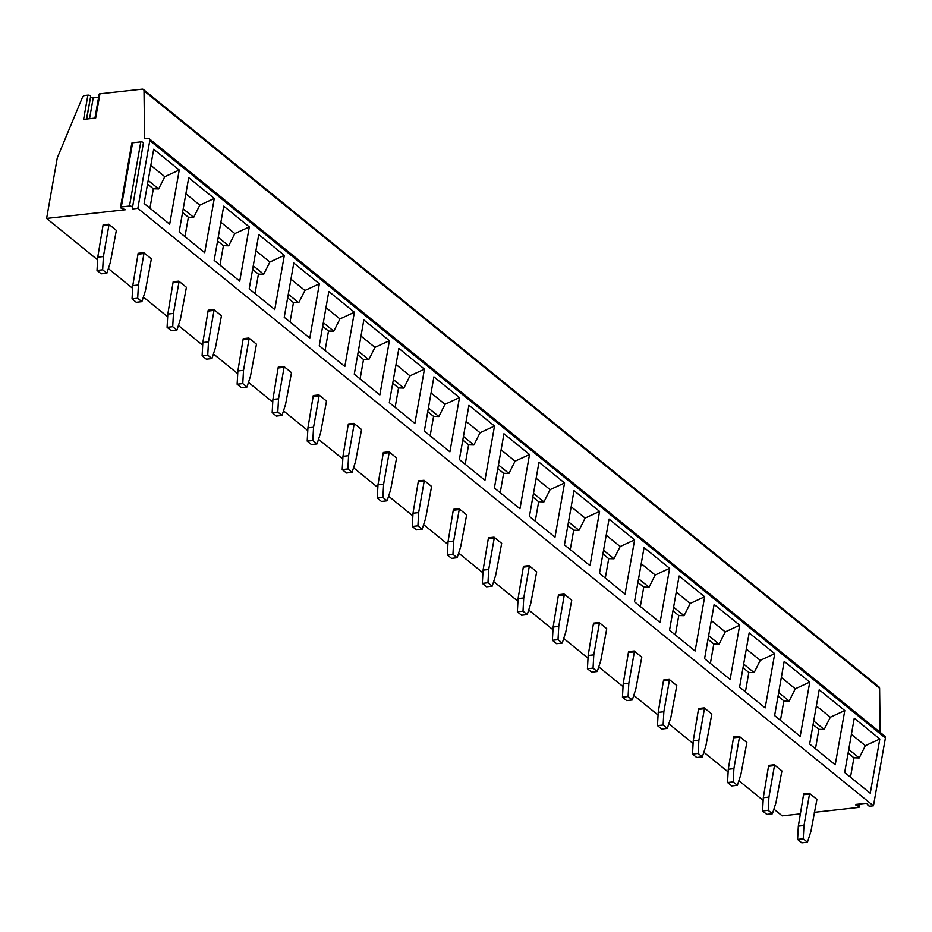 <?xml version="1.0" encoding="UTF-8"?>
<svg xmlns="http://www.w3.org/2000/svg" width="932" height="932" viewBox="0 0 932 932"><rect width="100%" height="100%" fill="white"/><g stroke="black" fill="none" stroke-linecap="round" stroke-linejoin="round"><path stroke-width="1.4" d="M773.898 809.139L782.204 815.884L800.506 813.869M814.3 812.343L858.465 807.462A1.748 0.699 -170 0 0 859.269 807.03A1.748 0.699 -170 0 0 858.36 806.215L858.733 804.106M858.36 806.215L856.671 805.597A1.748 0.699 -170 0 1 855.762 804.782A1.748 0.699 -170 0 1 856.578 804.351L865.187 803.396A1.748 0.699 -170 0 1 867.82 804.363L867.878 805.166A1.748 0.699 -170 0 0 870.523 806.133L873.447 805.807L885.4 738.004A2.691 1.992 -50.9 0 0 884.841 736.163L149.237 138.717A2.691 1.992 -50.9 0 0 147.978 138.379L144.588 138.751L144.006 90.858A2.691 1.992 -50.9 0 0 143.411 89.495A2.691 1.992 -50.9 0 0 142.142 89.157L99.945 93.817A1.748 0.699 10 0 0 99.13 94.26L94.924 118.119M880.146 732.354L879.61 688.305A2.691 1.992 -50.9 0 0 879.016 686.954L143.411 89.495M98.594 97.301L93.223 97.895A1.748 0.699 10 0 1 90.579 96.928L86.478 119.051M99.945 93.817L95.67 118.038L83.612 119.366L87.888 95.157A1.748 0.699 10 0 1 90.521 96.124M87.888 95.157L84.882 95.483A2.691 1.992 -50.9 0 0 82.389 97.511L57.271 157.892L46.6 218.438L125.505 209.723L121.393 208.209A1.748 0.699 -170 0 1 120.484 207.393A1.748 0.699 -170 0 1 121.288 206.951L132.6 142.782A1.748 0.699 -170 0 0 131.796 143.225L120.484 207.393M132.262 208.978L143.435 142.852L132.262 208.978L137.843 208.36L149.796 140.557A2.691 1.992 -50.9 0 0 149.237 138.717M873.447 805.807L137.843 208.36M144.111 203.479L153.675 149.237L179.247 170.008L169.682 224.251L144.111 203.479M179.142 231.928L188.707 177.686L214.278 198.458L204.714 252.7L179.142 231.928M214.162 260.377L223.727 206.135L249.298 226.907L239.734 281.149L214.162 260.377M249.194 288.838L258.758 234.584L284.33 255.356L274.765 309.599L249.194 288.838M284.225 317.288L293.79 263.034L319.361 283.806L309.797 338.048L284.225 317.288M319.257 345.737L328.821 291.495L354.393 312.255L344.828 366.497L319.257 345.737M354.277 374.186L363.841 319.944L389.413 340.704L379.848 394.947L354.277 374.186M389.308 402.636L398.873 348.393L424.444 369.154L414.88 423.408L389.308 402.636M424.34 431.085L433.904 376.843L459.476 397.603L449.911 451.857L424.34 431.085M459.371 459.534L468.936 405.292L494.508 426.052L484.943 480.306L459.371 459.534M494.391 487.984L503.956 433.741L529.527 454.513L519.963 508.755L494.391 487.984M529.423 516.433L538.987 462.19L564.559 482.962L554.994 537.205L529.423 516.433M564.454 544.882L574.019 490.64L599.591 511.412L590.026 565.654L564.454 544.882M599.486 573.331L609.05 519.089L634.622 539.861L625.057 594.103L599.486 573.331M634.506 601.781L644.07 547.538L669.642 568.31L660.077 622.553L634.506 601.781M669.537 630.23L679.102 575.988L704.674 596.76L695.109 651.002L669.537 630.23M704.569 658.679L714.133 604.437L739.705 625.209L730.14 679.451L704.569 658.679M739.6 687.129L749.165 632.886L774.737 653.658L765.172 707.901L739.6 687.129M774.62 715.59L784.185 661.336L809.757 682.108L800.192 736.35L774.62 715.59M809.652 744.039L819.216 689.785L844.788 710.557L835.223 764.799L809.652 744.039M844.683 772.488L854.248 718.234L879.82 739.006L870.255 793.249L844.683 772.488M763.157 800.413L738.866 780.69M728.125 771.964L703.835 752.241M693.093 743.515L668.815 723.791M658.062 715.065L633.783 695.342M623.042 686.616L598.752 666.893M588.01 658.167L563.72 638.443M552.979 629.717L528.7 609.994M517.947 601.268L493.669 581.545M482.927 572.819L458.637 553.095M447.896 544.37L423.606 524.646M412.864 515.92L388.586 496.197M377.844 487.471L353.554 467.736M342.813 459.022L318.523 439.287M307.781 430.561L283.491 410.837M272.75 402.111L248.471 382.388M237.73 373.662L213.44 353.939M202.698 345.213L178.408 325.489M167.667 316.763L143.377 297.04M132.635 288.314L108.357 268.591M97.615 259.865L46.6 218.438M132.111 207.02A1.748 0.699 -170 0 0 129.478 206.054L121.288 206.951M108.753 224.228L116.349 230.402L110.395 262.241L106.865 273.216L102.66 269.802L103.394 256.556L108.939 225.078L108.753 224.228L103.114 224.845L97.755 257.174L97.021 270.42L101.227 273.833L106.865 273.216M143.784 252.677L151.38 258.851L145.427 290.691L141.897 301.665L137.68 298.252L138.425 285.006L143.971 253.527L143.784 252.677L138.146 253.294L132.787 285.623L132.053 298.869L136.258 302.283L141.897 301.665M178.804 281.126L186.412 287.301L180.459 319.14L176.917 330.114L172.711 326.701L173.445 313.455L179.002 281.977L178.804 281.126L173.177 281.744L167.818 314.072L167.084 327.318L171.29 330.732L176.917 330.114M213.836 309.575L221.443 315.75L215.478 347.589L211.948 358.564L207.743 355.15L208.477 341.904L214.034 310.426L213.836 309.575L208.209 310.193L202.85 342.522L202.104 355.768L206.321 359.193L211.948 358.564M248.867 338.025L256.463 344.199L250.51 376.039L246.98 387.013L242.774 383.6L243.508 370.353L249.054 338.875L248.867 338.025L243.229 338.642L237.87 370.971L237.136 384.217L241.341 387.642L246.98 387.013M283.899 366.474L291.495 372.649L285.541 404.488L282.012 415.462L277.794 412.049L278.54 398.803L284.085 367.325L283.899 366.474L278.26 367.092L272.901 399.42L272.167 412.666L276.373 416.091L282.012 415.462M318.919 394.923L326.526 401.098L320.573 432.949L317.031 443.912L312.826 440.498L313.56 427.252L319.117 395.774L318.919 394.923L313.292 395.541L307.933 427.881L307.199 441.116L311.405 444.541L317.031 443.912M353.95 423.373L361.558 429.547L355.593 461.398L352.063 472.361L347.857 468.947L348.591 455.701L354.148 424.223L353.95 423.373L348.323 424.002L342.964 456.33L342.219 469.565L346.436 472.99L352.063 472.361M388.982 451.822L396.578 457.996L390.625 489.848L387.095 500.81L382.889 497.397L383.623 484.151L389.168 452.672L388.982 451.822L383.343 452.451L377.984 484.78L377.25 498.026L381.456 501.439L387.095 500.81M424.013 480.271L431.609 486.446L425.656 518.297L422.126 529.271L417.909 525.846L418.654 512.6L424.2 481.122L424.013 480.271L418.375 480.9L413.016 513.229L412.282 526.475L416.488 529.889L422.126 529.271M459.033 508.721L466.641 514.895L460.688 546.746L457.146 557.72L452.94 554.295L453.674 541.049L459.231 509.571L459.033 508.721L453.406 509.35L448.047 541.678L447.313 554.924L451.519 558.338L457.146 557.72M494.065 537.17L501.672 543.356L495.708 575.195L492.178 586.17L487.972 582.745L488.706 569.499L494.263 538.02L494.065 537.17L488.438 537.799L483.079 570.128L482.333 583.374L486.551 586.787L492.178 586.17M529.096 565.619L536.692 571.805L530.739 603.645L527.209 614.619L523.003 611.194L523.737 597.96L529.283 566.47L529.096 565.619L523.458 566.248L518.099 598.577L517.365 611.823L521.571 615.237L527.209 614.619M564.128 594.08L571.724 600.255L565.771 632.094L562.241 643.068L558.023 639.643L558.769 626.409L564.314 594.919L564.128 594.08L558.489 594.698L553.13 627.026L552.396 640.272L556.602 643.686L562.241 643.068M599.148 622.529L606.755 628.704L600.802 660.543L597.261 671.518L593.055 668.104L593.789 654.858L599.346 623.368L599.148 622.529L593.521 623.147L588.162 655.476L587.428 668.722L591.634 672.135L597.261 671.518M634.179 650.979L641.787 657.153L635.822 688.993L632.292 699.967L628.086 696.553L628.82 683.307L634.377 651.817L634.179 650.979L628.552 651.596L623.193 683.925L622.448 697.171L626.665 700.584L632.292 699.967M669.211 679.428L676.807 685.603L670.854 717.442L667.324 728.416L663.118 725.003L663.852 711.757L669.397 680.278L669.211 679.428L663.572 680.045L658.213 712.374L657.479 725.62L661.685 729.034L667.324 728.416M704.231 707.877L711.838 714.052L705.885 745.891L702.355 756.866L698.138 753.452L698.884 740.206L704.429 708.728L704.231 707.877L698.604 708.495L693.245 740.823L692.511 754.07L696.717 757.483L702.355 756.866M739.262 736.327L746.87 742.501L740.917 774.341L737.375 785.315L733.169 781.901L733.903 768.655L739.46 737.177L739.262 736.327L733.635 736.944L728.276 769.273L727.543 782.519L731.748 785.932L737.375 785.315M774.294 764.776L781.901 770.95L775.937 802.79L772.407 813.764L768.201 810.351L768.935 797.105L774.48 765.626L774.294 764.776L768.667 765.393L763.308 797.722L762.562 810.968L766.78 814.393L772.407 813.764M809.326 793.225L816.921 799.4L810.968 831.239L807.438 842.213L803.233 838.8L803.966 825.554L809.512 794.076L809.326 793.225L803.687 793.843L798.328 826.171L797.594 839.417L801.8 842.843L807.438 842.213M143.435 142.852A1.748 0.699 -170 0 0 140.79 141.874L132.6 142.782M103.312 225.695L108.939 225.078M97.021 270.42L102.66 269.802M97.755 257.174L103.394 256.556M138.344 254.145L143.971 253.527M132.053 298.869L137.68 298.252M132.787 285.623L138.425 285.006M173.364 282.594L179.002 281.977M167.084 327.318L172.711 326.701M167.818 314.072L173.445 313.455M208.395 311.043L214.034 310.426M202.104 355.768L207.743 355.15M202.85 342.522L208.477 341.904M243.427 339.493L249.054 338.875M237.136 384.217L242.774 383.6M237.87 370.971L243.508 370.353M278.458 367.942L284.085 367.325M272.167 412.666L277.794 412.049M272.901 399.42L278.54 398.803M313.478 396.391L319.117 395.774M307.199 441.116L312.826 440.498M307.933 427.881L313.56 427.252M348.51 424.841L354.148 424.223M342.219 469.565L347.857 468.947M342.964 456.33L348.591 455.701M383.541 453.29L389.168 452.672M377.25 498.026L382.889 497.397M377.984 484.78L383.623 484.151M418.573 481.739L424.2 481.122M412.282 526.475L417.909 525.846M413.016 513.229L418.654 512.6M453.593 510.2L459.231 509.571M447.313 554.924L452.94 554.295M448.047 541.678L453.674 541.049M488.624 538.649L494.263 538.02M482.333 583.374L487.972 582.745M483.079 570.128L488.706 569.499M523.656 567.099L529.283 566.47M517.365 611.823L523.003 611.194M518.099 598.577L523.737 597.96M558.687 595.548L564.314 594.919M552.396 640.272L558.023 639.643M553.13 627.026L558.769 626.409M593.707 623.997L599.346 623.368M587.428 668.722L593.055 668.104M588.162 655.476L593.789 654.858M628.739 652.447L634.377 651.817M622.448 697.171L628.086 696.553M623.193 683.925L628.82 683.307M663.77 680.896L669.397 680.278M657.479 725.62L663.118 725.003M658.213 712.374L663.852 711.757M698.802 709.345L704.429 708.728M692.511 754.07L698.138 753.452M693.245 740.823L698.884 740.206M733.822 737.794L739.46 737.177M727.543 782.519L733.169 781.901M728.276 769.273L733.903 768.655M768.853 766.244L774.48 765.626M762.562 810.968L768.201 810.351M763.308 797.722L768.935 797.105M803.885 794.693L809.512 794.076M797.594 839.417L803.233 838.8M798.328 826.171L803.966 825.554M149.924 208.209L153.349 188.788L147.536 184.07M148.176 180.435L158.638 188.928L164.789 176.684L179.247 170.008M153.349 188.788L158.638 188.928M150.833 165.348L164.789 176.684M184.955 236.658L188.38 217.238L182.567 212.519M183.208 208.885L193.67 217.377L199.809 205.133L214.278 198.458M188.38 217.238L193.67 217.377M185.864 193.798L199.809 205.133M219.987 265.107L223.412 245.687L217.587 240.969M218.228 237.334L228.701 245.827L234.841 233.583L249.298 226.907M223.412 245.687L228.701 245.827M220.896 222.247L234.841 233.583M255.019 293.557L258.432 274.148L252.619 269.418M253.259 265.783L263.721 274.276L269.872 262.032L284.33 255.356M258.432 274.148L263.721 274.276M255.916 250.708L269.872 262.032M290.038 322.006L293.464 302.597L287.65 297.867M288.291 294.232L298.753 302.725L304.904 290.481L319.361 283.806M293.464 302.597L298.753 302.725M290.947 279.157L304.904 290.481M325.07 350.455L328.495 331.046L322.682 326.317M323.322 322.682L333.784 331.186L339.924 318.93L354.393 312.255M328.495 331.046L333.784 331.186M325.979 307.607L339.924 318.93M360.102 378.905L363.527 359.496L357.702 354.766M358.342 351.131L368.816 359.635L374.955 347.38L389.413 340.704M363.527 359.496L368.816 359.635M361.01 336.056L374.955 347.38M395.133 407.354L398.547 387.945L392.733 383.215M393.374 379.58L403.836 388.085L409.987 375.829L424.444 369.154M398.547 387.945L403.836 388.085M396.03 364.505L409.987 375.829M430.153 435.815L433.578 416.394L427.765 411.664M428.405 408.03L438.867 416.534L445.018 404.29L459.476 397.603M433.578 416.394L438.867 416.534M431.062 392.955L445.018 404.29M465.185 464.264L468.61 444.844L462.796 440.114M463.437 436.479L473.899 444.983L480.038 432.739L494.508 426.052M468.61 444.844L473.899 444.983M466.093 421.404L480.038 432.739M500.216 492.713L503.641 473.293L497.816 468.563M498.457 464.928L508.93 473.433L515.07 461.189L529.527 454.513M503.641 473.293L508.93 473.433M501.113 449.853L515.07 461.189M535.248 521.163L538.661 501.742L532.848 497.012M533.488 493.377L543.95 501.882L550.101 489.638L564.559 482.962M538.661 501.742L543.95 501.882M536.145 478.302L550.101 489.638M570.268 549.612L573.693 530.192L567.879 525.462M568.52 521.827L578.982 530.331L585.133 518.087L599.591 511.412M573.693 530.192L578.982 530.331M571.176 506.752L585.133 518.087M605.299 578.061L608.724 558.641L602.899 553.923M603.552 550.276L614.013 558.781L620.153 546.536L634.622 539.861M608.724 558.641L614.013 558.781M606.208 535.201L620.153 546.536M640.331 606.511L643.756 587.09L637.931 582.372M638.571 578.725L649.045 587.23L655.184 574.986L669.642 568.31M643.756 587.09L649.045 587.23M641.228 563.65L655.184 574.986M675.362 634.96L678.776 615.539L672.962 610.821M673.603 607.186L684.065 615.679L690.216 603.435L704.674 596.76M678.776 615.539L684.065 615.679M676.259 592.1L690.216 603.435M710.382 663.409L713.807 643.989L707.994 639.27M708.635 635.636L719.096 644.129L725.247 631.884L739.705 625.209M713.807 643.989L719.096 644.129M711.291 620.549L725.247 631.884M745.414 691.859L748.839 672.438L743.014 667.72M743.666 664.085L754.128 672.578L760.267 660.334L774.737 653.658M748.839 672.438L754.128 672.578M746.322 648.998L760.267 660.334M780.445 720.308L783.87 700.899L778.045 696.169M778.686 692.534L789.159 701.027L795.299 688.783L809.757 682.108M783.87 700.899L789.159 701.027M781.342 677.459L795.299 688.783M815.477 748.757L818.89 729.348L813.077 724.618M813.718 720.984L824.179 729.476L830.33 717.232L844.788 710.557M818.89 729.348L824.179 729.476M816.374 705.908L830.33 717.232M850.497 777.206L853.922 757.798L848.108 753.068M848.749 749.433L859.211 757.937L865.362 745.682L879.82 739.006M853.922 757.798L859.211 757.937M851.405 734.358L865.362 745.682M93.223 97.895L89.542 118.714M90.579 96.928L86.688 119.028M879.61 688.305L144.006 90.858M885.4 738.004L149.796 140.557M856.671 805.597L856.904 804.304M129.478 206.054L140.79 141.874M859.805 803.99L859.269 807.03"/></g></svg>

